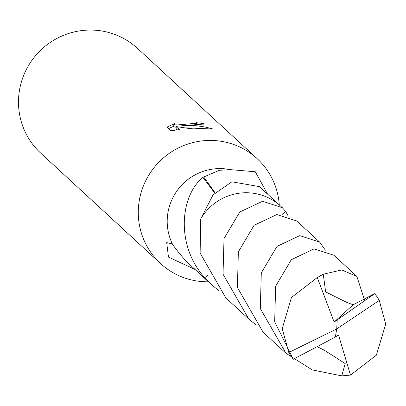 <?xml version="1.0" encoding="UTF-8"?>
<svg xmlns="http://www.w3.org/2000/svg" width="406" height="406" viewBox="0 0 406 406"><rect width="100%" height="100%" fill="white"/><g stroke="black" fill="none" stroke-linecap="round" stroke-linejoin="round"><path stroke-width="0.61" d="M174.321 123.586L173.854 124.535L175.326 124.901L178.275 124.86L195.905 123.302L196.367 122.713A71.299 69.964 -47.3 0 1 203.812 123.718L204.02 124.038L181.061 125.84L190.668 125.439L197.174 125.824L205.258 127.037L213.191 129.047M279.272 204.903A71.299 69.964 132.7 0 0 257.176 158.685L137.39 48.309A71.299 69.964 132.7 0 0 87.229 30.125A71.299 69.964 132.7 0 0 23.117 76.83A71.299 69.964 132.7 0 0 40.762 153.174L160.548 263.55A71.299 69.964 132.7 0 0 208.41 281.8M257.176 158.685A71.299 69.964 132.7 0 0 207.014 140.501A71.299 69.964 132.7 0 0 142.902 187.212A71.299 69.964 132.7 0 0 160.548 263.55M213.186 129.047L193.621 128.164L189.008 128.458L176.123 126.591L179.35 129.565L171.083 130.768L167.099 127.098L174.321 123.591M208.085 274.933L204.736 277.699A52.298 51.318 132.7 0 0 204.741 277.709M219.022 290.858L211.46 284.642L204.731 277.679M204.741 277.689C176.052 246.305 179.508 196.646 202.883 177.376A52.283 51.308 -47.3 0 1 203.756 176.991L219.392 170.287L230.238 169.627A52.283 51.308 132.7 0 0 217.601 168.637A52.283 51.308 132.7 0 0 172.423 243.991C174.281 247.092 178.65 252.608 185.527 260.545A52.283 51.308 132.7 0 0 186.278 261.327L208.633 282.008M279.495 205.106L259.434 186.623L231.892 181.807L213.064 194.865L200.752 218.849M195.017 269.457L168.475 257.094L166.688 242.6L172.423 243.991M173.788 126.195L168.683 128.565M203.827 124.282L203.812 123.718M181.096 127.164L181.061 125.835M196.184 128.088L185.72 127.865M181.091 127.037L180.508 127.088M176.143 127.317L173.809 126.702M177.158 129.884L176.189 128.991L176.123 126.591M230.238 169.627L255.313 171.763L267.559 194.109M203.756 176.991L215.007 192.733M202.878 177.376L214.723 193.033M282.023 214.551L285.667 211.511A52.298 51.318 132.7 0 0 285.662 211.501L285.667 211.526A52.283 51.308 132.7 0 0 285.657 211.516M285.667 211.526L288.093 215.845M356.869 276.4L333.965 255.288L314.066 248.883L291.31 259.683L275.633 286.235L274.669 321.77L293.315 359.229L335.341 337.036L336.721 328.936L379.26 300.41A52.283 51.308 132.7 0 0 374.713 293.65L334.128 322.075L353.184 304.759L346.993 302.516L325.627 291.904L323.293 274.212L341.685 269.965L356.869 276.4L364.542 300.156M337.213 320.019L336.721 328.936L288.798 352.499A52.283 51.308 132.7 0 0 293.345 359.259M288.798 352.499L282.221 328.723L291.437 297.496L317.294 277.542L323.293 274.212M256.293 325.186L248.741 318.979L223.031 274.197L224.016 238.576L239.779 211.998L262.565 201.285L282.348 207.705L285.672 211.496L282.003 214.551M282.348 207.705L280.653 206.141A52.308 51.329 132.7 0 0 200.716 218.91L200.122 253.1L225.827 297.877L248.741 318.979M353.179 304.764L374.713 293.65M379.26 300.41L385.7 324.059L376.357 355.169L350.474 375.103L341.705 375.875L312.219 369.896L286.007 353.306L260.307 308.54L261.297 272.903L276.999 246.381L299.765 235.637L319.613 242.057L325.379 250.203M319.613 242.057L296.71 220.945L276.846 214.535L254.039 225.325L238.363 251.872L237.398 287.438L263.098 332.204L286.007 353.306M317.299 346.714L324.282 350.18L345.232 363.619L341.705 375.875M211.46 284.642L209.765 283.078A52.308 51.329 132.7 0 1 204.731 277.714L208.09 274.948M335.351 336.995L338.558 335.102L350.474 375.103M337.198 320.009L336.721 328.936M334.128 322.075L317.294 277.542M196.494 122.916L196.54 124.728M173.743 124.302L173.804 126.702M346.993 302.521L346.044 301.714"/></g></svg>
